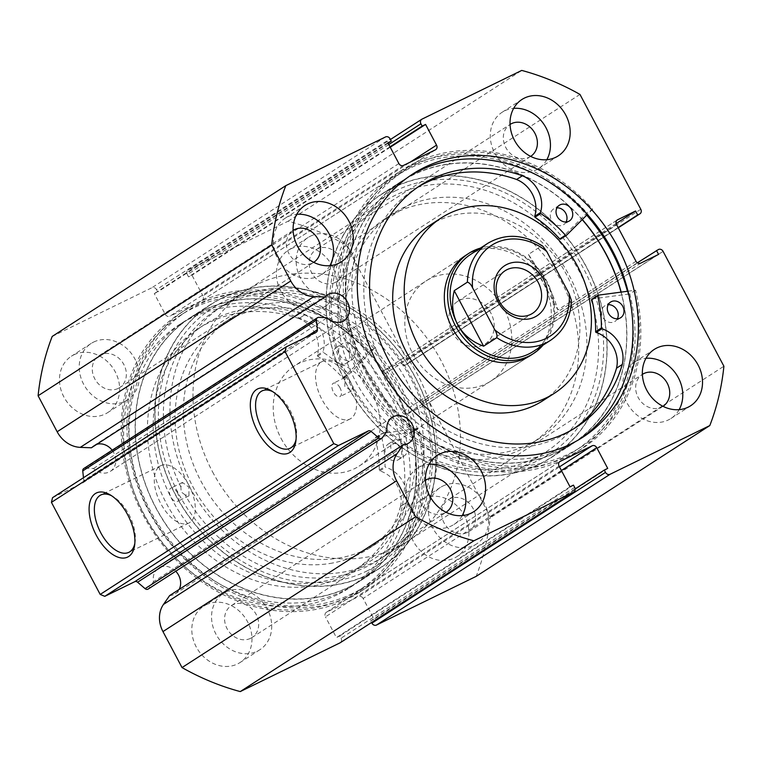 <?xml version="1.0" encoding="UTF-8"?>
<svg xmlns="http://www.w3.org/2000/svg" width="762" height="762" viewBox="0 0 762 762"><rect width="100%" height="100%" fill="white"/><g stroke="black" fill="none" stroke-linecap="round" stroke-linejoin="round"><path stroke-width="0.57" stroke-dasharray="3.81 2.86" d="M490.89 313.115A25.337 21.555 57.2 0 0 457.743 301.314A25.337 21.555 57.2 0 0 452.076 332.08A25.337 21.555 57.2 0 0 485.223 343.891A25.337 21.555 57.2 0 0 490.89 313.115M533.238 351.482A57.76 49.139 57.2 0 0 546.163 281.349A57.76 49.139 57.2 0 0 470.602 254.432M542.992 345.196A59.617 50.73 57.2 0 0 546.764 281.178A59.617 50.73 57.2 0 0 480.346 248.136M189.5 486.67A149.057 126.816 57.2 0 0 384.505 556.136A149.057 126.816 57.2 0 0 417.852 375.142A149.057 126.816 57.2 0 0 222.847 305.676A149.057 126.816 57.2 0 0 189.5 486.67M212.541 471.802A149.057 126.816 57.2 0 0 407.537 541.277A149.057 126.816 57.2 0 0 440.884 360.274A149.057 126.816 57.2 0 0 245.878 290.808A149.057 126.816 57.2 0 0 212.541 471.802M281.045 438.35A59.617 50.73 57.2 0 0 359.045 466.134A59.617 50.73 57.2 0 0 372.38 393.735A59.617 50.73 57.2 0 0 294.38 365.95A59.617 50.73 57.2 0 0 281.045 438.35M487.871 243.278A57.76 49.139 -122.8 0 1 541.601 245.926L528.437 254.422L546.163 281.349C551.459 291.398 555.346 300.933 557.832 309.934L570.995 301.438A57.76 49.139 -122.8 0 1 550.516 340.338M541.601 245.926L542.801 246.174M571.395 300.361L570.995 301.438M528.437 254.422L557.832 309.934M413.033 431.892L375.733 437.312A0.743 0.638 57.2 0 0 375.266 438.112A121.853 103.67 -122.8 0 1 379.286 470.106A0.743 0.638 57.2 0 0 379.857 470.897A27.832 23.679 -122.8 0 1 400.498 506.444L406.279 502.739A143.847 122.387 -122.8 0 1 360.245 566.528A143.847 122.387 -122.8 0 1 350.596 572.043A143.847 122.387 -122.8 0 1 175.974 506.482A143.847 122.387 -122.8 0 1 204.235 324.812A143.847 122.387 -122.8 0 1 213.884 319.297A143.847 122.387 -122.8 0 1 304.648 314.849L298.885 318.592A27.832 23.679 -122.8 0 1 317.297 355.254A0.743 0.638 57.2 0 0 317.64 356.159A121.853 103.67 -122.8 0 1 342.557 377.638A0.743 0.638 57.2 0 0 343.5 377.723L369.427 351.301A165.821 141.084 57.2 0 0 191.148 306.991A165.821 141.084 57.2 0 0 180.032 313.353A165.821 141.084 57.2 0 0 147.457 522.78A165.821 141.084 57.2 0 0 348.758 598.361A165.821 141.084 57.2 0 0 359.874 591.998A165.821 141.084 57.2 0 0 413.033 431.892L418.786 428.177L381.486 433.597A0.743 0.638 57.2 0 0 381.029 434.397A121.853 103.67 -122.8 0 1 385.039 466.392A0.743 0.638 57.2 0 0 385.61 467.182A27.832 23.679 -122.8 0 1 406.251 502.729L406.279 502.739M403.555 456.305A9.315 7.925 57.2 0 0 404.184 455.943A9.315 7.925 57.2 0 0 406.013 444.179A9.315 7.925 57.2 0 0 394.697 439.931A9.315 7.925 57.2 0 0 394.078 440.293A9.315 7.925 57.2 0 0 392.249 452.057A9.315 7.925 57.2 0 0 403.555 456.305M397.802 460.019A9.315 7.925 57.2 0 0 398.421 459.667A9.315 7.925 57.2 0 0 400.25 447.894A9.315 7.925 57.2 0 0 388.944 443.655A9.315 7.925 57.2 0 0 388.315 444.008A9.315 7.925 57.2 0 0 386.486 455.771A9.315 7.925 57.2 0 0 397.802 460.019M351.425 359.921A9.315 7.925 57.2 0 0 352.044 359.569A9.315 7.925 57.2 0 0 353.873 347.796A9.315 7.925 57.2 0 0 342.567 343.557A9.315 7.925 57.2 0 0 341.947 343.91A9.315 7.925 57.2 0 0 340.109 355.673A9.315 7.925 57.2 0 0 351.425 359.921M345.662 363.636A9.315 7.925 57.2 0 0 346.291 363.284A9.315 7.925 57.2 0 0 348.12 351.52A9.315 7.925 57.2 0 0 336.814 347.272A9.315 7.925 57.2 0 0 336.185 347.624A9.315 7.925 57.2 0 0 334.356 359.397A9.315 7.925 57.2 0 0 345.662 363.636M400.517 506.454A143.847 122.387 -122.8 0 1 354.482 570.243A143.847 122.387 -122.8 0 1 344.834 575.767A143.847 122.387 -122.8 0 1 170.221 510.197A143.847 122.387 -122.8 0 1 198.472 328.527A143.847 122.387 -122.8 0 1 208.121 323.012A143.847 122.387 -122.8 0 1 298.885 318.564M369.427 351.301L375.19 347.577A165.821 141.084 57.2 0 0 196.91 303.276A165.821 141.084 57.2 0 0 185.785 309.639A165.821 141.084 57.2 0 0 153.21 519.065A165.821 141.084 57.2 0 0 354.511 594.646A165.821 141.084 57.2 0 0 365.636 588.283A165.821 141.084 57.2 0 0 418.786 428.177M304.648 314.849L304.638 314.877A27.832 23.679 -122.8 0 1 323.059 351.539A0.743 0.638 57.2 0 0 323.402 352.444A121.853 103.67 -122.8 0 1 348.32 373.913A0.743 0.638 57.2 0 0 349.253 374.009L375.19 347.577M298.885 318.592L304.638 314.877M400.498 506.444L406.251 502.729M315.935 597.427A156.505 133.16 57.2 0 0 360.578 580.453A156.505 133.16 57.2 0 0 400.926 401.345A156.505 133.16 57.2 0 0 235.487 300.485A156.505 133.16 57.2 0 0 190.843 317.459A156.505 133.16 57.2 0 0 150.495 496.567A156.505 133.16 57.2 0 0 315.935 597.427M335.68 584.683A156.505 133.16 57.2 0 0 380.324 567.709A156.505 133.16 57.2 0 0 420.662 388.601A156.505 133.16 57.2 0 0 255.222 287.741A156.505 133.16 57.2 0 0 210.579 304.724A156.505 133.16 57.2 0 0 170.24 483.822A156.505 133.16 57.2 0 0 335.68 584.683M329.927 563.48A134.15 114.138 57.2 0 0 368.198 548.926A134.15 114.138 57.2 0 0 402.774 395.402A134.15 114.138 57.2 0 0 260.975 308.953A134.15 114.138 57.2 0 0 222.704 323.507A134.15 114.138 57.2 0 0 188.128 477.022A134.15 114.138 57.2 0 0 329.927 563.48M338.157 558.165A134.15 114.138 57.2 0 0 376.428 543.62A134.15 114.138 57.2 0 0 411.004 390.096A134.15 114.138 57.2 0 0 269.196 303.647A134.15 114.138 57.2 0 0 230.934 318.192A134.15 114.138 57.2 0 0 196.348 471.716A134.15 114.138 57.2 0 0 338.157 558.165M84.02 468.392A2.981 2.534 -122.8 0 1 85.115 468.163L318.726 317.383M91.383 447.78A15.278 13.002 -122.8 0 1 93.812 445.665A15.278 13.002 -122.8 0 1 94.955 445.018A15.278 13.002 -122.8 0 1 96.736 444.332M112.147 450.218A15.278 13.002 -122.8 0 1 110.376 471.335A15.278 13.002 -122.8 0 1 109.233 471.983A15.278 13.002 -122.8 0 1 93.545 468.487L85.115 468.163M169.64 595.579A15.278 13.002 57.2 0 0 174.069 594.436A15.278 13.002 57.2 0 0 175.212 593.788A15.278 13.002 57.2 0 0 179.146 589.445M175.746 571.243A15.278 13.002 57.2 0 0 159.791 567.471A15.278 13.002 57.2 0 0 158.648 568.119A15.278 13.002 57.2 0 0 153.495 581.711L387.106 430.93M296.047 439.407A31.918 16.688 -116 0 0 296.342 437.75A31.918 16.688 -116 0 0 290.179 410.489A31.918 16.688 -116 0 0 274.215 392.44A31.918 16.688 -116 0 0 272.72 391.649M134.826 543.468A31.918 16.688 -116 0 0 135.112 541.811A31.918 16.688 -116 0 0 128.949 514.55A31.918 16.688 -116 0 0 112.986 496.5A31.918 16.688 -116 0 0 111.5 495.71M366.836 571.043A152.781 129.988 57.2 0 0 412.48 379.057A152.781 129.988 57.2 0 0 224.066 301.381A152.781 129.988 57.2 0 0 178.422 493.376A152.781 129.988 57.2 0 0 366.836 571.043M227.447 303.609A149.057 126.816 -122.8 0 1 407.603 372.808A149.057 126.816 -122.8 0 1 377.923 560.384A149.057 126.816 -122.8 0 1 366.741 566.699A149.057 126.816 -122.8 0 1 185.061 494.833L188.966 495.843L188.843 487.089L182.432 482.451L180.889 486.947A149.057 126.816 -122.8 0 1 216.265 309.924A149.057 126.816 -122.8 0 1 227.447 303.609M395.164 190.957A152.781 129.988 -122.8 0 1 583.578 268.624A152.781 129.988 -122.8 0 1 537.934 460.619A152.781 129.988 -122.8 0 1 349.52 382.943A152.781 129.988 -122.8 0 1 395.164 190.957M534.553 458.391A149.057 126.816 57.2 0 0 545.735 452.076A149.057 126.816 57.2 0 0 575.405 264.5A149.057 126.816 57.2 0 0 395.259 195.301A149.057 126.816 57.2 0 0 384.077 201.616A149.057 126.816 57.2 0 0 348.691 378.638L344.967 377.542L344.805 386.429L351.511 390.935L352.873 386.534A149.057 126.816 57.2 0 0 534.553 458.391M185.061 494.833L181.127 491.9L180.889 486.947M177.432 492.671A7.449 3.896 -116 0 0 170.869 488.099A7.449 3.896 -116 0 0 170.85 496.919A7.449 3.896 -116 0 0 177.413 501.491A7.449 3.896 -116 0 0 177.432 492.671M339.976 387.763A7.449 3.896 -116 0 0 333.413 383.191A7.449 3.896 -116 0 0 333.394 392.011A7.449 3.896 -116 0 0 339.947 396.583A7.449 3.896 -116 0 0 339.976 387.763M348.691 378.638L350.244 382.743L352.873 386.534M188.89 485.27A31.918 16.688 -116 0 0 160.792 465.687A31.918 16.688 -116 0 0 160.706 503.463A31.918 16.688 -116 0 0 188.805 523.046A31.918 16.688 -116 0 0 188.89 485.27M350.12 381.21A31.918 16.688 -116 0 0 322.012 361.626A31.918 16.688 -116 0 0 321.926 399.402A31.918 16.688 -116 0 0 350.034 418.995A31.918 16.688 -116 0 0 350.12 381.21M368.665 574.5A156.696 133.312 -122.8 0 1 179.289 501.758A156.696 133.312 -122.8 0 1 210.483 304.562A156.696 133.312 -122.8 0 1 222.237 297.932A156.696 133.312 -122.8 0 1 411.613 370.675A156.696 133.312 -122.8 0 1 380.419 567.871A156.696 133.312 -122.8 0 1 368.665 574.5M348.929 587.245A156.696 133.312 -122.8 0 1 159.544 514.502A156.696 133.312 -122.8 0 1 190.738 317.306A156.696 133.312 -122.8 0 1 202.492 310.677A156.696 133.312 -122.8 0 1 391.878 383.419A156.696 133.312 -122.8 0 1 360.683 580.606A156.696 133.312 -122.8 0 1 348.929 587.245M352.32 593.655A163.954 139.494 -122.8 0 1 154.153 517.541A163.954 139.494 -122.8 0 1 186.795 311.201A163.954 139.494 -122.8 0 1 199.101 304.257A163.954 139.494 -122.8 0 1 397.259 380.381A163.954 139.494 -122.8 0 1 364.617 586.711A163.954 139.494 -122.8 0 1 352.32 593.655M346.234 597.579A163.954 139.494 -122.8 0 1 148.066 521.465A163.954 139.494 -122.8 0 1 180.708 315.125A163.954 139.494 -122.8 0 1 193.005 308.191A163.954 139.494 -122.8 0 1 391.173 384.305A163.954 139.494 -122.8 0 1 358.531 590.645A163.954 139.494 -122.8 0 1 346.234 597.579M342.843 591.169A156.696 133.312 -122.8 0 1 153.457 518.427A156.696 133.312 -122.8 0 1 184.652 321.231A156.696 133.312 -122.8 0 1 196.405 314.601A156.696 133.312 -122.8 0 1 385.791 387.344A156.696 133.312 -122.8 0 1 354.597 584.54A156.696 133.312 -122.8 0 1 342.843 591.169M337.414 594.674A156.696 133.312 -122.8 0 1 148.028 521.932A156.696 133.312 -122.8 0 1 179.222 324.736A156.696 133.312 -122.8 0 1 190.976 318.106A156.696 133.312 -122.8 0 1 380.362 390.849A156.696 133.312 -122.8 0 1 349.167 588.045A156.696 133.312 -122.8 0 1 337.414 594.674M393.335 187.5A156.696 133.312 -122.8 0 1 582.711 260.242A156.696 133.312 -122.8 0 1 551.517 457.438A156.696 133.312 -122.8 0 1 539.763 464.068A156.696 133.312 -122.8 0 1 350.387 391.325A156.696 133.312 -122.8 0 1 381.581 194.129A156.696 133.312 -122.8 0 1 393.335 187.5M621.144 292.113A156.696 133.312 -122.8 0 1 571.262 444.694A156.696 133.312 -122.8 0 1 559.508 451.323A156.696 133.312 -122.8 0 1 370.122 378.581A156.696 133.312 -122.8 0 1 401.317 181.394A156.696 133.312 -122.8 0 1 413.071 174.755A156.696 133.312 -122.8 0 1 582.32 219.532M627.44 291.274A163.954 139.494 -122.8 0 1 575.205 450.799A163.954 139.494 -122.8 0 1 562.899 457.743A163.954 139.494 -122.8 0 1 364.741 381.619A163.954 139.494 -122.8 0 1 397.383 175.289A163.954 139.494 -122.8 0 1 409.68 168.345A163.954 139.494 -122.8 0 1 586.73 215.141M415.766 164.421A163.954 139.494 -122.8 0 1 613.934 240.535A163.954 139.494 -122.8 0 1 581.292 446.875A163.954 139.494 -122.8 0 1 568.995 453.809A163.954 139.494 -122.8 0 1 370.827 377.695A163.954 139.494 -122.8 0 1 403.469 171.355A163.954 139.494 -122.8 0 1 415.766 164.421M580.034 438.979A156.696 133.312 -122.8 0 1 577.348 440.769A156.696 133.312 -122.8 0 1 565.594 447.399A156.696 133.312 -122.8 0 1 376.209 374.656A156.696 133.312 -122.8 0 1 407.403 177.46A156.696 133.312 -122.8 0 1 410.147 175.746M679.142 409.651A33.538 28.537 -122.8 0 1 670.884 418.519A33.538 28.537 -122.8 0 1 668.369 419.938A33.538 28.537 -122.8 0 1 627.831 404.374A33.538 28.537 -122.8 0 1 634.508 362.169A33.538 28.537 -122.8 0 1 637.022 360.74A33.538 28.537 -122.8 0 1 645.995 358.292M546.811 159.715A33.538 28.537 -122.8 0 1 538.553 168.593A33.538 28.537 -122.8 0 1 536.038 170.012A33.538 28.537 -122.8 0 1 495.5 154.438A33.538 28.537 -122.8 0 1 502.177 112.233A33.538 28.537 -122.8 0 1 504.692 110.814A33.538 28.537 -122.8 0 1 513.664 108.366M462.21 515.598A33.538 28.537 -122.8 0 1 453.952 524.466A33.538 28.537 -122.8 0 1 451.437 525.885A33.538 28.537 -122.8 0 1 410.899 510.321A33.538 28.537 -122.8 0 1 417.576 468.116A33.538 28.537 -122.8 0 1 420.091 466.696A33.538 28.537 -122.8 0 1 429.063 464.239M329.879 265.671A33.538 28.537 -122.8 0 1 321.621 274.539A33.538 28.537 -122.8 0 1 319.107 275.958A33.538 28.537 -122.8 0 1 278.568 260.385A33.538 28.537 -122.8 0 1 285.245 218.18A33.538 28.537 -122.8 0 1 287.76 216.76A33.538 28.537 -122.8 0 1 296.732 214.312M423.148 498.786A33.538 28.537 -122.8 0 1 463.687 514.35A33.538 28.537 -122.8 0 1 457.01 556.555A33.538 28.537 -122.8 0 1 454.495 557.974A33.538 28.537 -122.8 0 1 413.957 542.411A33.538 28.537 -122.8 0 1 420.634 500.205A33.538 28.537 -122.8 0 1 423.148 498.786M442.893 486.042A33.538 28.537 -122.8 0 1 483.432 501.615A33.538 28.537 -122.8 0 1 476.755 543.82A33.538 28.537 -122.8 0 1 474.24 545.24A33.538 28.537 -122.8 0 1 433.702 529.666A33.538 28.537 -122.8 0 1 440.379 487.461A33.538 28.537 -122.8 0 1 442.893 486.042M290.817 248.85A33.538 28.537 -122.8 0 1 331.356 264.424A33.538 28.537 -122.8 0 1 324.679 306.629A33.538 28.537 -122.8 0 1 322.164 308.048A33.538 28.537 -122.8 0 1 281.626 292.475A33.538 28.537 -122.8 0 1 288.303 250.269A33.538 28.537 -122.8 0 1 290.817 248.85M310.563 236.115A33.538 28.537 -122.8 0 1 351.101 251.679A33.538 28.537 -122.8 0 1 344.424 293.884A33.538 28.537 -122.8 0 1 341.909 295.304A33.538 28.537 -122.8 0 1 301.371 279.74A33.538 28.537 -122.8 0 1 308.048 237.534A33.538 28.537 -122.8 0 1 310.563 236.115M206.226 604.733A33.538 28.537 -122.8 0 1 246.755 620.306A33.538 28.537 -122.8 0 1 240.078 662.511A33.538 28.537 -122.8 0 1 237.563 663.931A33.538 28.537 -122.8 0 1 197.034 648.357A33.538 28.537 -122.8 0 1 203.711 606.152A33.538 28.537 -122.8 0 1 206.226 604.733M225.962 591.988A33.538 28.537 -122.8 0 1 266.5 607.562A33.538 28.537 -122.8 0 1 259.823 649.767A33.538 28.537 -122.8 0 1 257.308 651.186A33.538 28.537 -122.8 0 1 216.77 635.613A33.538 28.537 -122.8 0 1 223.447 593.408A33.538 28.537 -122.8 0 1 225.962 591.988M73.895 354.806A33.538 28.537 -122.8 0 1 114.424 370.37A33.538 28.537 -122.8 0 1 107.747 412.575A33.538 28.537 -122.8 0 1 105.232 413.995A33.538 28.537 -122.8 0 1 64.703 398.431A33.538 28.537 -122.8 0 1 71.38 356.225A33.538 28.537 -122.8 0 1 73.895 354.806M93.631 342.062A33.538 28.537 -122.8 0 1 134.169 357.626A33.538 28.537 -122.8 0 1 127.492 399.831A33.538 28.537 -122.8 0 1 124.978 401.26A33.538 28.537 -122.8 0 1 84.439 385.686A33.538 28.537 -122.8 0 1 91.116 343.481A33.538 28.537 -122.8 0 1 93.631 342.062M118.186 388.43A19.002 16.173 57.2 0 0 119.615 387.629A19.002 16.173 57.2 0 0 123.396 363.712A19.002 16.173 57.2 0 0 100.422 354.882A19.002 16.173 57.2 0 0 99.003 355.692A19.002 16.173 57.2 0 0 95.212 379.609A19.002 16.173 57.2 0 0 118.186 388.43M119.615 387.629L313.744 262.328A19.002 16.173 -122.8 0 1 312.315 263.138A19.002 16.173 -122.8 0 1 289.35 254.317A19.002 16.173 -122.8 0 1 293.122 230.4L99.003 355.692M250.517 638.356A19.002 16.173 57.2 0 0 251.946 637.556A19.002 16.173 57.2 0 0 255.727 613.639A19.002 16.173 57.2 0 0 232.753 604.818A19.002 16.173 57.2 0 0 231.334 605.619A19.002 16.173 57.2 0 0 227.552 629.536A19.002 16.173 57.2 0 0 250.517 638.356M251.946 637.556L446.075 512.255A19.002 16.173 -122.8 0 1 444.646 513.064A19.002 16.173 -122.8 0 1 421.681 504.244A19.002 16.173 -122.8 0 1 425.453 480.327M335.118 282.483A19.002 16.173 57.2 0 0 336.537 281.673A19.002 16.173 57.2 0 0 340.319 257.756A19.002 16.173 57.2 0 0 317.354 248.936A19.002 16.173 57.2 0 0 315.925 249.745A19.002 16.173 57.2 0 0 312.144 273.663A19.002 16.173 57.2 0 0 335.118 282.483M530.657 156.391A19.002 16.173 -122.8 0 1 529.247 157.182A19.002 16.173 -122.8 0 1 506.282 148.371A19.002 16.173 -122.8 0 1 510.045 124.454L315.925 249.745M467.449 532.409A19.002 16.173 57.2 0 0 468.868 531.609A19.002 16.173 57.2 0 0 472.65 507.692A19.002 16.173 57.2 0 0 449.685 498.862A19.002 16.173 57.2 0 0 448.256 499.672A19.002 16.173 57.2 0 0 444.475 523.589A19.002 16.173 57.2 0 0 467.449 532.409M662.988 406.317A19.002 16.173 -122.8 0 1 661.578 407.118A19.002 16.173 -122.8 0 1 638.613 398.297A19.002 16.173 -122.8 0 1 642.376 374.38L448.256 499.672M83.458 477.726L83.753 480.527L305.191 337.604M52.207 336.423L151.905 287.731A3.724 3.172 -122.8 0 1 156.496 289.627L390.106 138.846M398.869 163.535L165.259 314.315L154.286 293.599L157.715 291.932L156.496 289.627M165.259 314.315A3.724 3.172 57.2 0 0 169.859 316.211L403.469 165.43M435.435 149.819L201.825 300.599L169.859 316.211M201.825 300.599A3.724 3.172 57.2 0 0 202.101 300.438A3.724 3.172 57.2 0 0 202.94 295.913L410.194 162.144M388.81 144.523L187.319 274.568L188.538 276.873L191.967 275.196L202.94 295.913M187.319 274.568A3.724 3.172 -122.8 0 1 188.157 270.043A3.724 3.172 -122.8 0 1 188.433 269.891L288.131 221.199A253.394 215.589 -122.8 0 1 346.367 245.202L407.184 360.064A3.724 3.172 -122.8 0 1 406.346 364.588A3.724 3.172 -122.8 0 1 406.07 364.75L618.268 227.79L406.346 364.588M617.077 220.123L384 370.561L401.984 361.779L404.07 365.722L406.07 364.75M384 370.561A3.724 3.172 57.2 0 0 383.724 370.713A3.724 3.172 57.2 0 0 382.886 375.237L616.496 224.457M636.003 261.29L402.393 412.071L382.886 375.237M402.393 412.071A3.724 3.172 57.2 0 0 406.984 413.966L640.594 263.185M658.492 249.479L422.881 401.241L424.967 405.184L406.984 413.966M424.872 400.26A3.724 3.172 -122.8 0 1 429.473 402.155L490.29 517.017A253.394 215.589 -122.8 0 1 476.183 576.358M561.394 470.497L363.131 598.465L374.094 619.182L370.675 620.849L371.551 622.516M363.131 598.465A3.724 3.172 57.2 0 0 358.531 596.57L559.479 466.868M559.641 461.753L326.565 612.181L358.531 596.57M326.565 612.181A3.724 3.172 57.2 0 0 326.279 612.343A3.724 3.172 57.2 0 0 325.45 616.868L559.06 466.087M574.681 487.432L341.062 638.213L339.842 635.908L336.423 637.584L325.45 616.868M341.062 638.213A3.724 3.172 -122.8 0 1 340.49 642.547M153.495 581.711L148.8 588.445A2.981 2.534 -122.8 0 1 148.19 589.036M52.54 497.681L82.486 483.051A2.981 2.534 57.2 0 0 83.753 480.527M579.977 94.421L346.367 245.202M288.131 221.199L521.741 70.418M490.29 517.017L723.9 366.236M388.115 143.218L157.715 291.932M387.906 142.818L154.286 293.599M390.239 147.228L191.967 275.196M390.03 146.828L188.538 276.873M575.139 488.89L370.675 620.849M607.714 468.401L374.094 619.182M570.033 486.804L336.423 637.584M573.462 485.127L339.842 635.908M618.144 227.552L404.07 365.722M616.144 223.552L401.984 361.779M658.578 254.403L424.967 405.184M637.346 262.814L422.881 401.241M93.545 468.487L327.155 317.706M628.012 291.198L635.546 290.189A165.821 141.084 -122.8 0 1 581.968 448.647A165.821 141.084 -122.8 0 1 569.528 455.666A165.821 141.084 -122.8 0 1 369.113 378.685A165.821 141.084 -122.8 0 1 402.126 170.002A165.821 141.084 -122.8 0 1 414.566 162.982A165.821 141.084 -122.8 0 1 592.674 209.226L586.921 212.95L560.689 239.039A0.743 0.638 -122.8 0 1 560.651 239.078M566.071 221.98A9.315 7.925 -122.8 0 1 563.689 224.609A9.315 7.925 -122.8 0 1 562.994 225A9.315 7.925 -122.8 0 1 551.736 220.675A9.315 7.925 -122.8 0 1 553.593 208.95A9.315 7.925 -122.8 0 1 554.288 208.559A9.315 7.925 -122.8 0 1 556.965 207.864M617.334 318.792A9.315 7.925 -122.8 0 1 614.953 321.421A9.315 7.925 -122.8 0 1 614.258 321.821A9.315 7.925 -122.8 0 1 602.999 317.487A9.315 7.925 -122.8 0 1 604.847 305.772A9.315 7.925 -122.8 0 1 605.552 305.372A9.315 7.925 -122.8 0 1 608.228 304.676M417.767 187.166A143.847 122.387 57.2 0 0 414.861 188.976A143.847 122.387 57.2 0 0 386.22 369.999A143.847 122.387 57.2 0 0 560.08 436.778A143.847 122.387 57.2 0 0 570.862 430.692A143.847 122.387 57.2 0 0 573.71 428.787M635.546 290.189L629.783 293.903A165.821 141.084 -122.8 0 1 576.215 452.361A165.821 141.084 -122.8 0 1 563.775 459.381A165.821 141.084 -122.8 0 1 363.36 382.4A165.821 141.084 -122.8 0 1 396.364 173.717A165.821 141.084 -122.8 0 1 408.803 166.707A165.821 141.084 -122.8 0 1 586.921 212.95M598.132 295.18L592.379 298.894L629.783 293.903M592.674 209.226L587.407 214.465M352.711 253.565A134.15 114.138 57.2 0 0 379.762 415.195A134.15 114.138 57.2 0 0 531.066 443.808A134.15 114.138 57.2 0 0 563.928 408.623A134.15 114.138 57.2 0 0 536.886 246.993A134.15 114.138 57.2 0 0 385.572 218.38A134.15 114.138 57.2 0 0 352.711 253.565M360.94 248.25A134.15 114.138 57.2 0 0 387.991 409.88A134.15 114.138 57.2 0 0 539.296 438.493A134.15 114.138 57.2 0 0 572.157 403.317A134.15 114.138 57.2 0 0 545.106 241.687A134.15 114.138 57.2 0 0 393.802 213.074A134.15 114.138 57.2 0 0 360.94 248.25M359.045 466.134L530.142 355.702A59.617 50.73 57.2 0 0 544.744 340.071A59.617 50.73 57.2 0 0 532.724 268.234A59.617 50.73 57.2 0 0 465.477 255.518L294.38 365.95M505.263 365.55A59.617 50.73 57.2 0 0 493.243 293.713A59.617 50.73 57.2 0 0 425.987 280.997A59.617 50.73 57.2 0 0 411.385 296.637A59.617 50.73 57.2 0 0 423.405 368.475A59.617 50.73 57.2 0 0 490.652 381.19A59.617 50.73 57.2 0 0 505.263 365.55M542.868 400.707A104.337 88.773 57.2 0 0 568.433 373.342A104.337 88.773 57.2 0 0 547.392 247.631A104.337 88.773 57.2 0 0 429.711 225.381M343.338 235.334A156.505 133.16 57.2 0 0 374.894 423.901A156.505 133.16 57.2 0 0 551.421 457.276A156.505 133.16 57.2 0 0 589.759 416.243A156.505 133.16 57.2 0 0 558.203 227.667A156.505 133.16 57.2 0 0 381.676 194.291A156.505 133.16 57.2 0 0 343.338 235.334M582.206 219.647A156.505 133.16 57.2 0 0 401.422 181.547A156.505 133.16 57.2 0 0 363.083 222.59A156.505 133.16 57.2 0 0 394.64 411.156A156.505 133.16 57.2 0 0 571.157 444.541A156.505 133.16 57.2 0 0 609.495 403.498A156.505 133.16 57.2 0 0 620.992 292.132M375.733 437.312L381.486 433.597M343.5 377.723L349.253 374.009M342.557 377.638L348.32 373.913M317.64 356.159L323.402 352.444M317.297 355.254L323.059 351.539M379.286 470.106L385.039 466.392M375.266 438.112L381.029 434.397M379.857 470.897L385.61 467.182M640.794 209.283L407.184 360.064M385.515 136.95L151.905 287.731M188.433 269.891L422.053 119.11M429.473 402.155L663.083 251.374M316.097 332.27L82.486 483.051M382.41 437.664L148.8 588.445M566.442 235.325L560.689 239.039M457.743 301.314L505.12 270.729M384.505 556.136L407.537 541.277M222.847 305.676L245.878 290.808M485.223 343.891L532.609 313.306M398.421 459.667L404.184 455.943M346.291 363.284L352.044 359.569M354.482 570.243L360.245 566.528M198.472 328.527L204.235 324.812M180.032 313.353L185.785 309.639M359.874 591.998L365.636 588.283M336.185 347.624L341.947 343.91M388.315 444.008L394.078 440.293M343.405 377.8L349.167 374.085M375.514 437.398L381.267 433.673M360.578 580.453L380.324 567.709M368.198 548.926L376.428 543.62M222.704 323.507L230.934 318.192M190.843 317.459L210.579 304.724M110.376 471.335L343.995 320.554M93.812 445.665L327.422 294.884M175.212 593.788L408.832 443.008M158.648 568.119L392.259 417.338M274.215 392.44L271.139 390.668M112.986 496.5L109.919 494.719M182.423 482.451L170.869 488.099M344.967 377.542L333.413 383.191M160.792 465.687L100.851 494.967M322.012 361.626L262.071 390.906M190.738 317.306L210.483 304.562M180.708 315.125L186.795 311.201M179.222 324.736L184.652 321.231M571.262 444.694L551.517 457.438M581.292 446.875L575.205 450.799M582.778 437.264L577.348 440.769M670.884 418.519L690.62 405.775M538.553 168.593L558.289 155.848M453.952 524.466L473.697 511.731M321.621 274.539L341.366 261.795M476.755 543.82L457.01 556.555M344.424 293.884L324.679 306.629M259.823 649.767L240.078 662.511M127.492 399.831L107.747 412.575M530.666 156.381L336.537 281.673M662.997 406.308L468.868 531.609M377.923 560.384L545.735 452.076M216.265 309.924L384.077 201.616M425.463 480.327L231.334 605.619M91.116 343.481L71.38 356.225M223.447 593.408L203.711 606.152M308.048 237.534L288.303 250.269M440.379 487.461L420.634 500.205M285.245 218.18L304.99 205.445M417.576 468.116L437.321 455.371M502.177 112.233L521.922 99.489M634.508 362.169L654.253 349.425M383.724 370.713L617.334 219.932M202.101 300.438L435.721 149.657M188.157 270.043L390.449 139.484M326.279 612.343L559.899 461.562M412.833 173.955L407.403 177.46M403.469 171.355L397.383 175.289M401.317 181.394L381.581 194.129M349.167 588.045L354.597 584.54M358.531 590.645L364.617 586.711M360.683 580.606L380.419 567.871M350.034 418.995L290.093 448.266M188.805 523.046L128.864 552.326M351.511 390.935L339.947 396.583M188.966 495.843L177.413 501.491M135.112 541.811L134.626 545.325M296.342 437.75L295.856 441.265M82.715 482.927L316.325 332.146M569.452 220.894L563.689 224.609M620.716 317.706L614.953 321.421M420.614 185.261L414.861 188.976M402.126 170.002L396.364 173.717M581.968 448.647L576.215 452.361M576.624 426.977L570.862 430.692M610.61 302.047L604.847 305.772M559.346 205.235L553.593 208.95M531.066 443.808L539.296 438.493M425.987 280.997L465.477 255.518M551.421 457.276L571.157 444.541M381.676 194.291L401.422 181.547M490.652 381.19L530.142 355.702M385.572 218.38L393.802 213.074"/><path stroke-width="1.14" d="M498.005 301.895A29.813 25.365 -122.8 0 1 506.911 264.433A29.813 25.365 -122.8 0 1 543.677 279.587A29.813 25.365 -122.8 0 1 534.772 317.049A29.813 25.365 -122.8 0 1 498.005 301.895M538.277 282.54A25.337 21.555 57.2 0 0 505.12 270.729A25.337 21.555 57.2 0 0 499.453 301.495A25.337 21.555 57.2 0 0 532.609 313.306A25.337 21.555 57.2 0 0 538.277 282.54M487.871 243.278C505.368 233.134 523.675 234.096 542.801 246.174L546.764 251.498A54.035 45.968 57.2 0 0 495.595 243.059A54.035 45.968 57.2 0 0 472.554 287.75C471.068 284.531 469.344 282.664 467.392 282.169A57.76 49.139 -122.8 0 1 487.871 243.278L470.602 254.432A57.76 49.139 57.2 0 0 457.676 324.564A57.76 49.139 57.2 0 0 533.238 351.482L550.516 340.338A57.76 49.139 -122.8 0 1 496.786 337.69C497.357 335.575 496.738 333.013 494.919 329.984A54.035 45.968 57.2 0 0 546.087 338.423A54.035 45.968 57.2 0 0 569.128 293.741L571.395 300.361C570.738 317.916 563.785 331.241 550.516 340.338M480.346 248.136A59.617 50.73 57.2 0 0 468.763 253.394A59.617 50.73 57.2 0 0 455.428 325.793A59.617 50.73 57.2 0 0 533.429 353.578A59.617 50.73 57.2 0 0 542.992 345.196M467.392 282.169L454.228 290.665C451.295 303.171 452.447 314.468 457.676 324.564C463.086 334.556 471.735 341.767 483.622 346.186L496.786 337.69M472.554 287.75L494.919 329.984M454.228 290.665L483.622 346.186M546.764 251.498L569.128 293.741M410.194 162.144L436.55 145.132A3.724 3.172 -122.8 0 1 435.721 149.657A3.724 3.172 -122.8 0 1 435.435 149.819L403.469 165.43A3.724 3.172 -122.8 0 1 398.869 163.535L387.906 142.818L391.325 141.151L390.106 138.846A3.724 3.172 57.2 0 0 385.515 136.95L285.817 185.642L52.207 336.423A253.394 215.589 -122.8 0 0 38.1 395.764L57.16 431.759A26.727 22.746 57.2 0 0 80.296 447.361L91.383 447.78L325.003 296.999A15.278 13.002 -122.8 0 1 327.422 294.884A15.278 13.002 -122.8 0 1 328.565 294.237A15.278 13.002 -122.8 0 1 347.034 301.323A15.278 13.002 -122.8 0 1 343.995 320.554A15.278 13.002 -122.8 0 1 342.843 321.202A15.278 13.002 -122.8 0 1 327.155 317.706L318.726 317.383A2.981 2.534 57.2 0 0 316.363 320.135L317.363 329.746A2.981 2.534 -122.8 0 1 316.097 332.27L286.16 346.901L285.045 351.577L51.435 502.358L52.54 497.681L286.16 346.901M96.736 444.332A15.278 13.002 -122.8 0 1 112.147 450.218M340.49 642.547A3.724 3.172 -122.8 0 1 340.233 642.737A3.724 3.172 -122.8 0 1 339.947 642.89L573.567 492.109L473.869 540.801A253.394 215.589 57.2 0 1 415.633 516.798L396.573 480.803A26.727 22.746 -122.8 0 1 397.078 453.657L403.25 444.798A15.278 13.002 57.2 0 0 407.68 443.655A15.278 13.002 57.2 0 0 408.832 443.008A15.278 13.002 57.2 0 0 411.871 423.786A15.278 13.002 57.2 0 0 393.402 416.69A15.278 13.002 57.2 0 0 392.259 417.338A15.278 13.002 57.2 0 0 387.106 430.93L382.41 437.664A2.981 2.534 57.2 0 1 378.704 437.874L371.208 431.435L137.598 582.216A2.981 2.534 57.2 0 0 134.722 581.711L104.785 596.332L100.184 594.436L51.435 502.358M179.146 589.445A15.278 13.002 57.2 0 0 175.746 571.243M257.489 431.14A35.643 18.631 64 0 1 251.574 396.488A35.643 18.631 64 0 1 271.139 390.668A35.643 18.631 64 0 1 288.969 410.823A35.643 18.631 64 0 1 295.856 441.265A35.643 18.631 64 0 1 280.597 453.533A35.643 18.631 64 0 1 257.489 431.14M272.72 391.649A31.918 16.688 -116 0 0 262.071 390.906A31.918 16.688 -116 0 0 261.985 428.682A31.918 16.688 -116 0 0 290.093 448.266A31.918 16.688 -116 0 0 296.047 439.407M96.26 535.2A35.643 18.631 64 0 1 90.345 500.548A35.643 18.631 64 0 1 109.919 494.719A35.643 18.631 64 0 1 127.74 514.883A35.643 18.631 64 0 1 134.626 545.325A35.643 18.631 64 0 1 119.367 557.593A35.643 18.631 64 0 1 96.26 535.2M111.5 495.71A31.918 16.688 -116 0 0 100.851 494.967A31.918 16.688 -116 0 0 100.765 532.743A31.918 16.688 -116 0 0 128.864 552.326A31.918 16.688 -116 0 0 134.826 543.468M582.32 219.532A156.696 133.312 -122.8 0 1 621.144 292.113M586.73 215.141A163.954 139.494 -122.8 0 1 627.44 291.274M410.147 175.746A156.696 133.312 -122.8 0 1 419.157 170.831A156.696 133.312 -122.8 0 1 607.571 241.935A156.696 133.312 -122.8 0 1 580.034 438.979M424.586 167.326A156.696 133.312 -122.8 0 1 613.972 240.068A156.696 133.312 -122.8 0 1 582.778 437.264A156.696 133.312 -122.8 0 1 571.024 443.894A156.696 133.312 -122.8 0 1 381.638 371.151A156.696 133.312 -122.8 0 1 412.833 173.955A156.696 133.312 -122.8 0 1 424.586 167.326M656.768 348.005A33.538 28.537 -122.8 0 1 697.297 363.569A33.538 28.537 -122.8 0 1 690.62 405.775A33.538 28.537 -122.8 0 1 688.105 407.194A33.538 28.537 -122.8 0 1 647.576 391.63A33.538 28.537 -122.8 0 1 654.253 349.425A33.538 28.537 -122.8 0 1 656.768 348.005M645.995 358.292A33.538 28.537 -122.8 0 1 676.666 374.866A33.538 28.537 -122.8 0 1 679.142 409.651M524.437 98.069A33.538 28.537 -122.8 0 1 564.966 113.643A33.538 28.537 -122.8 0 1 558.289 155.848A33.538 28.537 -122.8 0 1 555.774 157.267A33.538 28.537 -122.8 0 1 515.245 141.694A33.538 28.537 -122.8 0 1 521.922 99.489A33.538 28.537 -122.8 0 1 524.437 98.069M513.664 108.366A33.538 28.537 -122.8 0 1 544.335 124.939A33.538 28.537 -122.8 0 1 546.811 159.715M439.836 453.952A33.538 28.537 -122.8 0 1 480.374 469.525A33.538 28.537 -122.8 0 1 473.697 511.731A33.538 28.537 -122.8 0 1 471.183 513.15A33.538 28.537 -122.8 0 1 430.644 497.576A33.538 28.537 -122.8 0 1 437.321 455.371A33.538 28.537 -122.8 0 1 439.836 453.952M429.063 464.239A33.538 28.537 -122.8 0 1 459.743 480.822A33.538 28.537 -122.8 0 1 462.21 515.598M307.505 204.025A33.538 28.537 -122.8 0 1 348.043 219.589A33.538 28.537 -122.8 0 1 341.366 261.795A33.538 28.537 -122.8 0 1 338.852 263.214A33.538 28.537 -122.8 0 1 298.313 247.65A33.538 28.537 -122.8 0 1 304.99 205.445A33.538 28.537 -122.8 0 1 307.505 204.025M296.732 214.312A33.538 28.537 -122.8 0 1 327.412 230.886A33.538 28.537 -122.8 0 1 329.879 265.671M293.122 230.4A19.002 16.173 -122.8 0 1 293.132 230.391A19.002 16.173 -122.8 0 1 294.551 229.591A19.002 16.173 -122.8 0 1 317.525 238.411A19.002 16.173 -122.8 0 1 313.744 262.328A19.002 16.173 -122.8 0 1 313.734 262.338M425.453 480.327A19.002 16.173 -122.8 0 1 425.463 480.327A19.002 16.173 -122.8 0 1 426.882 479.517A19.002 16.173 -122.8 0 1 449.856 488.337A19.002 16.173 -122.8 0 1 446.075 512.255A19.002 16.173 -122.8 0 1 446.065 512.264M510.045 124.454A19.002 16.173 -122.8 0 1 510.054 124.444A19.002 16.173 -122.8 0 1 511.483 123.644A19.002 16.173 -122.8 0 1 534.448 132.464A19.002 16.173 -122.8 0 1 530.666 156.381A19.002 16.173 -122.8 0 1 530.657 156.391M642.376 374.38A19.002 16.173 -122.8 0 1 642.385 374.371A19.002 16.173 -122.8 0 1 643.814 373.57A19.002 16.173 -122.8 0 1 666.788 382.391A19.002 16.173 -122.8 0 1 662.997 406.308A19.002 16.173 -122.8 0 1 662.988 406.317M316.363 320.135L82.753 470.916L83.458 477.726M82.753 470.916A2.981 2.534 -122.8 0 1 84.02 468.392M605.504 472.373A3.724 3.172 57.2 0 0 610.095 474.269L709.793 425.577L476.183 576.358L376.485 625.05A3.724 3.172 -122.8 0 1 371.894 623.154L605.504 472.373L604.285 470.068L607.714 468.401L596.741 447.685L561.394 470.497M371.551 622.516L371.894 623.154M339.947 642.89L240.259 691.582A253.394 215.589 -122.8 0 1 182.023 667.579L162.963 631.584A26.727 22.746 -122.8 0 1 163.468 604.437L169.64 595.579L403.25 444.798M381.8 438.255L148.19 589.036A2.981 2.534 -122.8 0 1 145.085 588.655L137.598 582.216M100.184 594.436L333.794 443.655L285.045 351.577M333.794 443.655L338.395 445.551L104.785 596.332M134.722 581.711L368.341 430.93L338.395 445.551M368.341 430.93A2.981 2.534 -122.8 0 1 371.208 431.435M573.567 492.109A3.724 3.172 57.2 0 0 573.843 491.957A3.724 3.172 57.2 0 0 574.681 487.432L573.462 485.127L570.033 486.804L559.06 466.087A3.724 3.172 -122.8 0 1 559.899 461.562A3.724 3.172 -122.8 0 1 560.175 461.401L559.641 461.753M559.479 466.868L592.141 445.789L560.175 461.401M592.141 445.789A3.724 3.172 -122.8 0 1 596.741 447.685M709.793 425.577A253.394 215.589 57.2 0 0 723.9 366.236L663.083 251.374A3.724 3.172 57.2 0 0 658.492 249.479L637.346 262.814M639.68 213.97A3.724 3.172 57.2 0 0 639.966 213.808L618.268 227.809L639.68 213.97L637.689 214.941L635.594 210.998L617.611 219.78A3.724 3.172 -122.8 0 0 617.334 219.932A3.724 3.172 -122.8 0 0 616.496 224.457L636.003 261.29A3.724 3.172 -122.8 0 0 640.594 263.185L658.578 254.403L656.492 250.46M639.966 213.808A3.724 3.172 57.2 0 0 640.794 209.283L579.977 94.421A253.394 215.589 57.2 0 0 521.741 70.418L422.053 119.11A3.724 3.172 57.2 0 0 421.767 119.263A3.724 3.172 57.2 0 0 420.938 123.787L388.81 144.523M436.55 145.132L425.577 124.416L422.158 126.092L420.938 123.787M285.817 185.642A253.394 215.589 57.2 0 0 271.71 244.983L290.77 280.978A26.727 22.746 57.2 0 0 313.915 296.58L325.003 296.999M38.1 395.764L271.71 244.983M240.259 691.582L473.869 540.801M415.633 516.798L182.023 667.579M391.325 141.151L388.115 143.218M425.577 124.416L390.239 147.228M422.158 126.092L390.03 146.828M604.285 470.068L575.139 488.89M637.689 214.941L618.144 227.552M635.594 210.998L616.144 223.552M587.407 214.465L566.442 235.325A0.743 0.638 -122.8 0 1 565.499 235.22A121.853 103.67 57.2 0 0 540.763 213.503A0.743 0.638 -122.8 0 1 540.429 212.588A27.832 23.679 57.2 0 0 522.341 175.784L516.588 179.47A143.847 122.387 57.2 0 0 425.644 182.89A143.847 122.387 57.2 0 0 417.767 187.166M560.651 239.078A0.743 0.638 -122.8 0 1 559.746 238.935A121.853 103.67 57.2 0 0 535.01 217.218A0.743 0.638 -122.8 0 1 534.667 216.313A27.832 23.679 57.2 0 0 516.588 179.499L516.588 179.47M556.965 207.864A9.315 7.925 -122.8 0 1 565.299 212.484A9.315 7.925 -122.8 0 1 566.071 221.98M560.041 204.845A9.315 7.925 -122.8 0 1 571.309 209.169A9.315 7.925 -122.8 0 1 569.452 220.894A9.315 7.925 -122.8 0 1 568.747 221.285A9.315 7.925 -122.8 0 1 557.489 216.96A9.315 7.925 -122.8 0 1 559.346 205.235A9.315 7.925 -122.8 0 1 560.041 204.845M608.228 304.676A9.315 7.925 -122.8 0 1 616.563 309.296A9.315 7.925 -122.8 0 1 617.334 318.792M611.305 301.657A9.315 7.925 -122.8 0 1 622.564 305.981A9.315 7.925 -122.8 0 1 620.716 317.706A9.315 7.925 -122.8 0 1 620.011 318.097A9.315 7.925 -122.8 0 1 608.752 313.773A9.315 7.925 -122.8 0 1 610.61 302.047A9.315 7.925 -122.8 0 1 611.305 301.657M522.351 175.755A143.847 122.387 57.2 0 0 431.406 179.175A143.847 122.387 57.2 0 0 420.614 185.261A143.847 122.387 57.2 0 0 391.982 366.284A143.847 122.387 57.2 0 0 565.833 433.064A143.847 122.387 57.2 0 0 576.624 426.977A143.847 122.387 57.2 0 0 622.278 364.493A27.832 23.679 57.2 0 0 601.932 328.765A0.743 0.638 -122.8 0 1 601.37 327.965A121.853 103.67 57.2 0 0 597.665 295.97A0.743 0.638 -122.8 0 1 598.132 295.18L628.012 291.198M573.71 428.787A143.847 122.387 57.2 0 0 616.525 368.208L622.259 364.484L616.496 368.198A27.832 23.679 57.2 0 0 596.179 332.48A0.743 0.638 -122.8 0 1 595.617 331.68A121.853 103.67 57.2 0 0 591.912 299.685A0.743 0.638 -122.8 0 1 592.379 298.894M522.341 175.784L516.588 179.499M468.763 253.394L465.477 255.518A59.617 50.73 57.2 0 0 450.866 271.148A59.617 50.73 57.2 0 0 462.896 342.986A59.617 50.73 57.2 0 0 530.142 355.702L533.429 353.578M441.227 217.942L429.711 225.381A104.337 88.773 57.2 0 0 404.155 252.736A104.337 88.773 57.2 0 0 425.186 378.447A104.337 88.773 57.2 0 0 542.868 400.707L554.384 393.278A104.337 88.773 57.2 0 0 579.949 365.912A104.337 88.773 57.2 0 0 558.908 240.201A104.337 88.773 57.2 0 0 441.227 217.942A104.337 88.773 57.2 0 0 415.671 245.307A104.337 88.773 57.2 0 0 436.702 371.018A104.337 88.773 57.2 0 0 554.384 393.278M620.992 292.132A156.505 133.16 57.2 0 0 582.206 219.647M610.095 474.269L376.485 625.05M57.16 431.759L290.77 280.978M162.963 631.584L396.573 480.803M617.611 219.78L617.077 220.123M163.468 604.437L397.078 453.657M145.085 588.655L378.704 437.874M80.296 447.361L313.915 296.58M305.191 337.604L317.363 329.746M597.665 295.97L591.912 299.685M601.37 327.965L595.617 331.68M601.932 328.765L596.179 332.48M540.763 213.503L535.01 217.218M565.499 235.22L559.746 238.935M540.429 212.588L534.667 216.313M390.449 139.484L421.767 119.263M340.233 642.737L573.843 491.957M83.791 468.516L317.411 317.735M566.356 235.391L560.594 239.116M597.913 295.265L592.15 298.98"/></g></svg>
